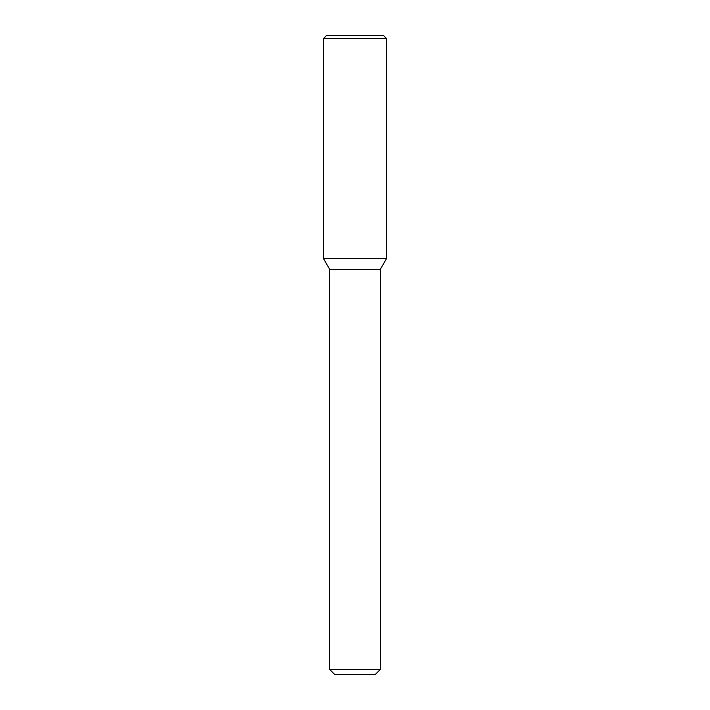 <?xml version="1.0" encoding="UTF-8"?>
<svg xmlns="http://www.w3.org/2000/svg" width="710" height="710" viewBox="0 0 710 710"><rect width="100%" height="100%" fill="white"/><g stroke="black" fill="none" stroke-linecap="round" stroke-linejoin="round"><path stroke-width="0.53" stroke-dasharray="3.55 2.66" d="M386.497 258.644L323.503 258.644L386.497 258.644M380.356 269.267L329.644 269.267M380.356 669.432L329.644 669.432M375.288 674.5L334.712 674.5M383.453 35.5L326.547 35.5M386.497 38.544L323.503 38.544"/><path stroke-width="1.06" d="M329.644 669.432L380.356 669.432L375.288 674.5L334.712 674.5L329.644 669.432L329.644 269.267L323.503 258.644L386.497 258.644L386.497 38.544L323.503 38.544L326.547 35.5L383.453 35.5L386.497 38.544M329.644 269.267L380.356 269.267L386.497 258.644L323.503 258.644L323.503 38.544M380.356 669.432L380.356 269.267"/></g></svg>
